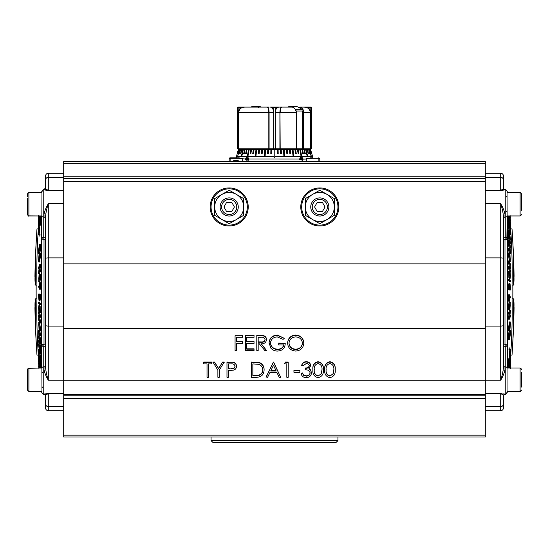 <?xml version="1.0" encoding="UTF-8"?>
<svg xmlns="http://www.w3.org/2000/svg" width="549" height="549" viewBox="0 0 549 549"><rect width="100%" height="100%" fill="white"/><g stroke="black" fill="none" stroke-linecap="round" stroke-linejoin="round"><path stroke-width="0.82" d="M236.434 219.525A14.5 14.5 0 0 0 236.434 194.415A14.5 14.5 0 0 0 214.686 206.973A14.5 14.5 0 0 0 236.434 219.525L229.187 223.711L214.686 215.338L214.686 198.601L229.187 190.228L243.687 198.601L243.687 215.338L236.434 219.525M312.896 369.511C312.436 365.27 314.158 362.656 318.043 361.661C321.975 362.635 323.745 365.25 323.361 369.511L323.361 369.848C323.745 374.095 321.975 376.71 318.043 377.685C314.165 376.689 312.45 374.082 312.896 369.848L312.896 369.511M293.935 370.458L299.857 370.458L299.857 372.325L293.935 372.325L293.935 370.458M286.818 376.964L286.818 363.912L284.451 363.912L285.356 362.045L288.204 362.045L288.204 377.3L286.818 377.3L286.818 363.912M266.08 376.964L273.587 362.045L280.697 377.3L279.194 377.3L276.916 372.517L269.93 372.517L267.589 377.3L266.08 376.964M251.463 362.045L259.464 362.58C262.587 363.946 264.138 366.313 264.103 369.69L264.103 370.033C263.815 374.83 261.194 377.259 256.239 377.3L251.463 377.3L251.463 362.045M295.609 335.034C300.626 335.418 303.357 338.033 303.81 342.871L303.81 343.207C303.371 348.004 300.68 350.619 295.733 351.058C290.792 350.653 288.081 348.059 287.614 343.283L287.614 342.94C288.026 338.15 290.696 335.514 295.609 335.034L295.609 335.37C300.626 335.755 303.357 338.369 303.81 343.207M63.698 328.487L63.698 395.781L485.302 395.781L485.302 263.856L63.698 263.856L63.698 328.487L485.302 328.487M236.454 343.406L236.454 350.674L235.068 350.674L235.068 335.755L242.576 335.755L242.576 337.285L236.454 337.285L236.454 341.54L242.576 341.54L242.576 343.406L236.454 343.406L236.454 350.337M235.068 335.755L242.576 335.755M246.727 337.285L246.727 341.54L254.029 341.54L254.029 343.406L246.727 343.406L246.727 348.807L254.029 348.807L254.029 350.674L245.341 350.674L245.341 335.418L254.029 335.418L254.029 337.285L246.727 337.285L246.727 341.876L254.029 341.876M266.677 350.674L264.961 350.674L259.306 343.791L258.181 343.791L258.181 350.674L256.795 350.674L256.795 335.418L263.369 335.617C265.352 336.16 266.389 337.422 266.478 339.406L266.478 339.742C266.018 342.638 264.193 343.983 261.015 343.791L266.677 350.674L261.29 343.784M258.181 343.791L258.181 350.337M270.424 342.809C271.014 346.851 273.45 348.979 277.725 349.191C281.006 349.137 283.051 347.606 283.86 344.6M277.725 349.528C281.006 349.48 283.051 347.949 283.86 344.937L278.72 344.937L278.72 343.07L285.24 343.406C285.027 348.176 282.481 350.729 277.609 351.058C274.925 351.099 272.702 350.159 270.932 348.238L269.044 342.871C269.525 338.006 272.29 335.391 277.327 335.034L284.252 338.301L283.071 339.385L277.286 336.901C273.21 337.189 270.925 339.275 270.424 343.146C271.014 347.188 273.45 349.315 277.725 349.528L277.725 349.191M207.021 376.964L207.021 363.912L203.665 363.912L203.665 362.045L211.763 362.045L211.763 363.912L208.407 363.912L208.407 376.964M217.884 376.964L217.884 370.211L212.95 362.045L214.529 362.045L218.577 368.454L222.626 362.045L224.205 362.045L219.271 370.211L219.271 376.964M228.357 370.417L228.357 377.3L226.97 377.3L226.97 362.045L233.503 362.265C235.411 362.841 236.399 364.104 236.454 366.046L236.454 366.382C236.393 368.379 235.37 369.642 233.38 370.17L228.357 370.417L228.357 376.964M301.044 373.286L302.424 373.286L303.631 375.344L306.205 376.154C308.456 376.134 309.76 375.077 310.13 372.997C309.561 370.733 307.982 369.683 305.388 369.841L305.388 368.31C307.454 368.434 308.771 367.617 309.341 365.867C308.998 364.31 307.968 363.527 306.239 363.527L303.021 365.826L301.634 365.483C302.211 363.109 303.741 361.832 306.218 361.661C308.84 361.791 310.336 363.081 310.72 365.538L308.922 368.942L310.59 369.882L311.509 372.867C311.132 375.9 309.355 377.506 306.184 377.685C303.295 377.534 301.586 376.065 301.044 373.286L302.424 372.949L303.631 375.008L306.205 375.818C308.456 375.791 309.76 374.741 310.13 372.661M308.922 368.605L310.59 369.882M305.388 368.31L305.388 367.974C307.454 368.091 308.771 367.281 309.341 365.531M324.747 369.511C324.287 365.27 326.01 362.656 329.894 361.661C333.826 362.635 335.597 365.25 335.213 369.511L335.213 369.848C335.597 374.095 333.826 376.71 329.894 377.685C326.017 376.689 324.301 374.082 324.747 369.848L324.747 369.511M485.302 263.856L485.302 178.693L63.698 178.693L63.698 263.856M248.217 206.973A19.03 19.03 0 0 1 229.187 226.003A19.03 19.03 0 0 1 210.157 206.973A19.03 19.03 0 0 1 229.187 187.936A19.03 19.03 0 0 1 248.217 206.973M338.843 206.973A19.03 19.03 0 0 1 319.813 226.003A19.03 19.03 0 0 1 300.783 206.973A19.03 19.03 0 0 1 319.813 187.936A19.03 19.03 0 0 1 338.843 206.973M485.302 395.781L485.302 398.416L63.698 398.416L63.698 395.781M63.698 398.416L63.698 436.983L485.302 436.983L485.302 398.416M63.698 163.286L63.698 161.475L485.302 161.475L485.302 163.286L63.698 163.286L63.698 176.215L485.302 176.215L485.302 163.286M63.698 178.693L63.698 176.215M485.302 176.215L485.302 178.693M236.454 337.285L236.454 341.876L242.576 341.876M246.727 343.406L246.727 349.143L254.029 349.143M245.341 335.755L254.029 335.755M256.795 335.755L263.369 335.617M263.369 335.954C265.352 336.496 266.389 337.759 266.478 339.742M258.181 342.26L261.001 342.281C263.252 342.549 264.618 341.704 265.092 339.742C264.611 337.82 263.273 337.004 261.07 337.285L258.181 337.285L258.181 342.26M258.181 337.285L258.181 341.917L261.001 341.938C263.252 342.212 264.618 341.361 265.092 339.406M278.72 343.406L285.24 343.406M269.044 343.207C269.525 338.342 272.29 335.727 277.327 335.37L277.327 335.034M277.327 335.37L284.252 338.301M287.614 343.283C288.026 338.493 290.696 335.851 295.609 335.37M288.994 343.276C289.419 347.14 291.643 349.226 295.678 349.528C299.775 349.239 302.025 347.133 302.424 343.207C301.998 339.316 299.754 337.216 295.678 336.901C291.622 337.251 289.392 339.378 288.994 343.276M288.994 342.94C289.419 346.803 291.643 348.889 295.678 349.191L295.678 349.528M295.678 349.191C299.775 348.903 302.025 346.796 302.424 342.864M203.665 362.381L211.763 362.381M208.407 363.912L208.407 377.3L207.021 377.3L207.021 363.912M212.95 362.381L214.529 362.045M214.529 362.381L218.577 368.454M218.577 368.791L222.626 362.045M222.626 362.381L224.205 362.381M219.271 370.211L219.271 377.3L217.884 377.3L217.884 370.211M226.97 362.381L233.503 362.265M233.503 362.601C235.411 363.177 236.399 364.44 236.454 366.382M228.357 368.887L231.054 368.914C233.277 369.182 234.615 368.338 235.068 366.389C234.636 364.481 233.339 363.651 231.17 363.912L228.357 363.912L228.357 368.887M228.357 363.912L228.357 368.544L231.054 368.914M231.054 368.578C233.277 368.846 234.615 368.002 235.068 366.053M251.463 362.381L259.464 362.58M259.464 362.916C262.587 364.282 264.138 366.65 264.103 370.033M254.612 375.77L259.018 375.392C261.496 374.432 262.731 372.647 262.724 370.026C262.71 367.206 261.358 365.305 258.668 364.33L252.849 363.912L252.849 375.77L259.018 375.392M259.018 375.056C261.496 374.095 262.731 372.304 262.724 369.69M252.849 363.912L252.849 375.434L254.612 375.434M266.08 377.3L273.388 362.045M273.587 362.381L280.697 377.3M270.684 370.987L276.188 370.987L273.471 365.291L270.684 370.987M270.849 370.65L276.03 370.65M284.451 363.912L285.356 362.045M285.356 362.381L288.204 362.381M293.935 370.795L299.857 370.795M301.634 365.826C302.211 363.445 303.741 362.168 306.218 361.997L306.218 361.661M306.218 361.997C308.84 362.127 310.336 363.417 310.72 365.874M310.59 370.218L311.509 372.867M312.896 369.848C312.436 365.613 314.158 362.992 318.043 361.997L318.043 361.661M318.043 361.997C321.975 362.971 323.745 365.593 323.361 369.848M318.091 376.154L321.398 373.594L321.982 369.841C322.332 366.547 321.035 364.447 318.091 363.527C315.119 364.426 313.85 366.533 314.275 369.841C313.85 373.148 315.119 375.248 318.091 376.154L321.398 373.594M321.398 373.251L321.982 369.504M314.275 369.504C313.85 372.812 315.119 374.912 318.091 375.818M324.747 369.848C324.287 365.613 326.01 362.992 329.894 361.997L329.894 361.661M329.894 361.997C333.826 362.971 335.597 365.593 335.213 369.848M329.942 376.154L333.25 373.594L333.833 369.841C334.183 366.547 332.886 364.447 329.942 363.527C326.971 364.426 325.701 366.533 326.127 369.841C325.701 373.148 326.971 375.248 329.942 376.154L333.25 373.594M333.25 373.251L333.833 369.504M326.127 369.504C325.701 372.812 326.971 374.912 329.942 375.818M521.55 387.079L521.55 372.469M503.426 217.514L503.426 216.711C503.179 212.868 502.273 208.551 500.709 203.768C503.193 207.81 504.703 211.866 505.238 215.922L505.238 189.906A1.812 1.812 0 0 1 507.05 191.718L507.05 215.963L520.102 215.963L520.102 192.404L521.55 193.852L521.55 210.267M27.45 372.469L27.45 373.691M27.45 385.858L27.45 369.443L28.898 367.988L28.898 391.554L27.45 390.106L27.45 385.858L27.45 390.106L28.898 391.554L41.95 391.554L41.95 346.289L41.95 367.988L27.937 368.352M510.536 368.379L510.625 367.288L510.556 367.988L520.102 367.988L507.05 367.988L507.05 346.289L507.05 391.554L520.102 391.554L520.102 367.988L521.076 368.365M45.574 190.078C45.821 189.199 46.727 189.309 48.291 190.414L43.762 189.906C43.412 189.378 42.808 189.981 41.95 191.718L41.95 192.404L28.898 192.404L28.898 215.963C28.706 216.395 28.225 215.908 27.45 214.515L27.45 198.1M39.02 236.022L39.137 234.21L40.05 234.21L39.933 236.022L39.02 236.022L39.137 234.21M45.574 394.052L45.574 407.982A2.718 2.718 0 0 0 48.291 410.7L63.698 410.7M41.676 391.554L41.676 391.965A2.718 2.718 0 0 0 44.009 394.36A1.812 1.812 0 0 1 45.574 396.158M45.574 366.444L45.574 367.247C45.821 371.09 46.727 375.406 48.291 380.189C45.807 376.14 44.297 372.092 43.762 368.036L43.762 394.052A1.812 1.812 0 0 1 41.95 392.24L41.95 391.554M46.123 189.906L46.878 189.968M63.698 177.32L48.291 177.32L48.291 173.258L63.698 173.258M41.95 388.102L41.806 345.17L44.009 344.106A1.812 0.92 180 0 1 45.574 345.019L45.574 238.932A1.812 0.92 0 0 1 44.009 239.851L41.806 238.788L41.95 192.404M41.676 192.404L41.676 191.985A2.718 2.718 0 0 1 44.009 189.597L45.574 187.799L45.574 189.906L45.574 175.975C45.739 174.321 46.644 173.415 48.291 173.258M40.509 294.696A906.269 60.129 180 0 1 39.501 293.976L38.588 293.976A907.174 60.184 0 0 0 39.597 294.696L40.509 294.696A901.911 899.914 0 0 0 40.502 297.448L39.995 300.921M39.597 340.147A907.174 464.591 180 0 1 39 336.908L38.567 331.747C38.595 329.832 38.739 329.75 39 331.493A907.174 464.591 0 0 0 39.597 334.732A902.824 775.984 180 0 0 39.597 335.645A907.174 464.543 180 0 1 39 332.413C38.814 331.122 38.711 331.102 38.684 332.351L39 335.995A907.174 464.543 0 0 0 39.597 339.234A902.824 775.812 180 0 0 39.597 340.147L40.509 340.147A901.911 775.03 0 0 1 40.509 339.234A906.269 464.083 180 0 1 39.905 335.995L39.851 335.645M39.597 335.645L40.509 335.645A901.911 775.202 0 0 1 40.509 334.732A906.269 464.131 180 0 1 39.912 331.493L39.816 330.999M39.597 343.406A906.406 164.762 180 0 1 38.794 341.656A907.174 542 0 0 0 39.597 346.803A902.824 723.664 180 0 0 39.603 347.62A907.174 542.021 180 0 1 38.588 341.066A903.832 724.598 0 0 1 38.588 340.188A906.454 165.777 0 0 0 39.37 341.945A907.174 542.076 180 0 1 38.588 336.798A903.832 724.694 0 0 1 38.588 335.974A907.174 542.021 0 0 0 39.603 342.528A902.824 723.788 180 0 0 39.597 343.406L40.509 343.406A901.911 723.054 0 0 1 40.516 342.528A906.269 541.486 180 0 1 40.132 340.147M39.603 347.62L40.516 347.62A901.911 722.93 0 0 1 40.509 346.803A906.269 541.458 180 0 1 39.967 343.406M40.098 348.43A906.275 608.704 180 0 1 39.988 347.62M39.603 354.023L40.509 354.023A901.911 668.154 0 0 1 40.509 349.294A906.269 609.006 180 0 1 40.386 348.43L39.473 348.43A907.174 609.61 0 0 0 39.597 349.294A902.824 668.826 180 0 0 39.603 354.023A907.174 609.61 180 0 1 39.473 353.158A902.947 669.073 0 0 1 39.466 351.182A907.181 609.315 180 0 1 38.588 344.71A903.832 669.293 0 0 1 38.588 343.928A907.181 609.315 0 0 0 39.466 350.392A902.947 668.874 0 0 1 39.473 348.43M40.482 360.618L39.569 360.618L38.979 354.894A903.441 584.52 0 0 1 38.979 353.563A907.174 691.87 180 0 1 38.588 350.187A903.832 585.419 0 0 1 38.588 349.5A907.174 691.795 0 0 0 39.59 357.79A902.831 584.356 180 0 0 39.59 359.753L39.542 360.714L40.448 360.72L40.502 359.753A901.918 583.765 0 0 1 40.502 357.79A906.269 691.109 180 0 1 40.029 354.023M40.468 367.988A906.269 793.36 180 0 1 40.249 365.984M35.081 315.174L35.081 315.174A907.332 22.475 180 0 0 35.081 315.174A907.332 27.326 180 0 0 35.081 315.167A907.332 32.185 180 0 0 35.081 315.16A907.332 37.037 180 0 0 35.081 315.153A907.332 41.36 180 0 1 35.081 315.14A907.332 41.882 180 0 0 35.081 315.147L35.081 315.174A907.332 12.737 180 0 0 35.081 315.181A907.634 907.634 0 0 0 35.342 323.732L35.342 323.732A907.435 785.859 0 0 0 35.589 330.1A907.634 907.634 0 0 0 36.982 355.059L38.341 355.059A905.61 755.788 0 0 1 36.934 298.869L35.074 298.869A907.531 729.587 0 0 0 35.253 304.722A907.223 625.229 180 0 0 35.246 304.86A907.229 621.708 180 0 0 35.246 304.997A907.229 618.174 180 0 0 35.246 305.134A907.229 614.619 180 0 0 35.239 305.271A907.229 611.037 180 0 0 35.239 305.409A907.229 607.448 180 0 0 35.239 305.539A907.236 603.831 180 0 0 35.232 305.676A907.236 600.194 180 0 0 35.232 305.814A907.236 596.537 180 0 0 35.232 305.944A907.236 592.858 180 0 0 35.232 306.074A907.243 589.159 180 0 0 35.225 306.212A907.243 585.44 180 0 0 35.225 306.342A907.243 581.693 180 0 0 35.225 306.472A907.243 577.925 180 0 0 35.218 306.603A907.243 574.137 180 0 0 35.218 306.733A907.25 570.322 180 0 0 35.218 306.864A907.25 566.486 180 0 0 35.211 306.987A907.25 562.622 180 0 0 35.211 307.117A907.25 558.731 180 0 0 35.211 307.241A907.25 554.819 180 0 0 35.205 307.371A907.257 550.88 180 0 0 35.205 307.495A907.257 546.921 180 0 0 35.205 307.618A907.257 542.927 180 0 0 35.205 307.742A907.257 538.912 180 0 0 35.198 307.865A907.621 658.292 180 0 1 35.012 302.636L35.177 302.636M40.502 365.298L39.59 365.298C39.603 366.43 39.507 366.162 39.308 364.474L38.849 359.952A906.426 454.414 180 0 1 38.595 358.305A903.832 513.308 0 0 1 38.588 357.543A906.481 455.217 0 0 0 38.787 358.806L39.013 359.568A903.4 512.629 0 0 1 39.02 358.868A907.174 746.791 180 0 1 38.588 354.874A903.832 513.397 0 0 1 38.588 354.27A907.174 746.688 0 0 0 39.597 363.266A902.824 512.704 180 0 0 39.59 365.298L39.555 365.984L40.468 365.984L40.502 365.298A901.918 512.19 0 0 1 40.509 363.266A906.269 745.94 180 0 1 40.207 360.72M39.988 330.189C40.297 331.658 40.475 331.28 40.516 329.057L39.631 322.483M39.597 317.267A906.982 66.957 180 0 1 38.862 316.677A906.996 75.721 180 0 1 38.718 316.54L38.876 317.487A906.969 482.756 0 0 0 39.597 321.666A902.831 858.567 180 0 0 39.597 323.025A907.174 280.45 180 0 1 38.588 319.642A903.839 859.583 0 0 1 38.588 318.667A907.174 280.313 0 0 0 39.418 321.501A906.982 484.541 180 0 1 38.581 316.45A903.839 859.933 0 0 1 38.581 315.545A906.996 63.554 0 0 0 39.439 316.217A907.174 280.484 180 0 1 38.588 313.335A903.839 859.583 0 0 1 38.588 312.36A907.168 280.45 0 0 0 39.597 315.75A902.831 858.842 180 0 0 39.597 317.267L40.502 317.267A901.918 857.97 0 0 1 40.509 315.75A906.262 280.168 180 0 1 39.528 312.47M39.597 323.025L40.509 323.025A901.918 857.703 0 0 1 40.502 321.666A906.063 482.269 180 0 1 39.782 317.487L39.748 317.267M38.89 310.659L38.91 306.472L39.816 306.472A902.631 899.18 0 0 1 39.809 305.464L38.904 305.464A903.537 900.086 180 0 0 38.91 306.472L38.855 306.431M40.214 312.388L40.173 306.623L39.26 306.623L39.302 312.388A903.194 898.377 0 0 1 39.288 311.365L39.343 311.4M39.603 304.777L40.509 304.777A901.911 893.395 0 0 1 40.509 303.727A906.275 124.527 180 0 1 39.501 302.224L38.595 302.224A907.181 124.65 0 0 0 39.603 303.727A902.817 894.3 180 0 0 39.603 304.777A907.181 124.65 180 0 1 38.595 303.281A903.826 895.295 0 0 1 38.595 302.224M40.502 246.618A901.918 777.377 180 0 1 40.509 244.243L39.597 244.243A902.831 778.159 0 0 0 39.59 246.618L39.569 248.059L40.482 248.059L40.502 246.618L39.59 246.618M39.494 252.272C39.528 254.393 39.693 254.53 39.995 252.67L40.482 248.059M39.981 269.82A905.507 605.417 0 0 1 40.502 265.764A901.918 867.9 180 0 1 40.509 264.721L39.597 264.721A902.824 868.779 0 0 0 39.597 265.764A906.413 606.027 180 0 0 38.794 272.16A907.174 247.091 0 0 1 39.597 269.82A902.824 868.751 0 0 0 39.597 270.794A907.174 247.112 180 0 0 38.588 273.773A903.832 869.746 180 0 1 38.588 272.729A906.461 605.41 0 0 1 39.37 266.34A907.174 247.125 180 0 0 38.588 268.681A903.832 869.643 180 0 1 38.588 267.699A907.174 247.112 0 0 1 39.597 264.721M38.588 273.773L39.501 273.773A906.269 246.865 0 0 1 40.509 270.794A901.918 867.88 180 0 1 40.502 269.82L39.597 269.82M39.624 281.513L39.988 281.822L40.516 277.121C40.448 274.534 40.269 273.594 39.974 274.315M39.899 224.685C39.885 226.819 40.043 226.552 40.372 223.882L40.832 216.086A901.588 521.893 180 0 1 40.832 215.963M39.226 234.21A905.102 904.882 0 0 1 39.796 226.058M38.279 229.873A905.61 755.788 0 0 0 36.934 285.089L35.074 285.089A907.531 729.587 0 0 1 35.253 279.235A907.223 625.229 180 0 1 35.246 279.098A907.229 621.708 180 0 1 35.246 278.961A907.229 618.174 180 0 1 35.246 278.823A907.229 614.619 180 0 1 35.239 278.686A907.229 611.037 180 0 1 35.239 278.549A907.229 607.448 180 0 1 35.239 278.418A907.236 603.831 180 0 1 35.232 278.281A907.236 600.194 180 0 1 35.232 278.144A907.236 596.537 180 0 1 35.232 278.014A907.236 592.858 180 0 1 35.232 277.883A907.243 589.159 180 0 1 35.225 277.746A907.243 585.44 180 0 1 35.225 277.616A907.243 581.693 180 0 1 35.225 277.485A907.243 577.925 180 0 1 35.218 277.355A907.243 574.137 180 0 1 35.218 277.224A907.25 570.322 180 0 1 35.218 277.094A907.25 566.486 180 0 1 35.211 276.971A907.25 562.622 180 0 1 35.211 276.84A907.25 558.731 180 0 1 35.211 276.717A907.25 554.819 180 0 1 35.205 276.586A907.257 550.88 180 0 1 35.205 276.463A907.257 546.921 180 0 1 35.205 276.339A907.257 542.927 180 0 1 35.205 276.216A907.257 538.912 180 0 1 35.198 276.092A907.621 658.292 180 0 0 35.012 281.321L35.177 281.321M39.473 289.199L40.386 289.199A906.269 60.39 0 0 1 40.516 289.11A901.911 899.838 180 0 1 40.516 282.804L39.603 282.804A902.824 900.751 -0 0 0 39.603 289.11A907.174 60.445 180 0 0 39.473 289.199A902.947 900.875 180 0 1 39.473 286.564A907.181 61.804 180 0 0 38.588 287.223A903.832 901.678 180 0 1 38.588 286.166A907.181 61.804 0 0 1 39.473 285.507A902.947 900.909 180 0 1 39.473 282.886A907.174 60.445 0 0 1 39.603 282.804M39.624 261.983L40.516 255.457C40.475 253.171 40.297 252.801 39.974 254.331M40.29 253.48L39.384 253.48L39.061 254.331C39.384 252.794 39.562 253.171 39.603 255.457L40.516 255.457M45.574 345.945A1.812 0.906 0 0 1 43.762 346.851L43.762 368.036A1.812 0.789 180 0 0 45.574 367.247L45.574 217.514M45.574 189.906L45.574 187.799M41.992 239.24L41.992 239.24A2.718 2.477 -66.2 0 0 42.095 238.026A1.812 0.906 180 0 1 41.95 237.669L41.95 216.182A1.812 0.906 180 0 0 43.762 217.095L43.762 237.106A1.812 0.906 180 0 1 45.574 238.012M43.975 344.106L43.199 344.086M42.939 344.127L42.259 344.408M42.211 344.449L41.992 344.717A2.718 2.477 -113.8 0 1 42.095 345.932A1.812 0.906 180 0 0 41.95 346.289L41.806 367.988L41.806 345.17L42.095 345.932L43.762 346.851L44.009 344.106L44.009 239.851L43.762 237.106L42.095 238.026L41.806 238.788L41.806 215.963M43.762 394.052L48.291 393.544L46.761 394.004M43.762 189.906L43.762 215.922C44.297 211.866 45.807 207.81 48.291 203.768C46.727 208.551 45.821 212.868 45.574 216.711A1.812 0.789 180 0 0 43.762 215.922L43.762 217.095A1.812 0.906 180 0 1 45.574 218.001M63.698 393.544L48.291 393.544C46.727 394.649 45.821 394.758 45.574 393.88M45.848 213.602L45.972 212.854M38.279 228.899L36.982 228.899A907.634 907.634 0 0 0 35.589 253.851A907.435 785.859 0 0 0 35.349 260.226A907.634 907.634 0 0 0 35.081 268.777L35.081 268.777A907.332 17.609 180 0 1 35.081 268.777L35.081 268.784A907.332 16.642 180 0 0 35.081 268.784L35.081 268.777A907.332 22.475 180 0 0 35.081 268.79A907.332 27.326 180 0 1 35.081 268.79A907.332 32.185 180 0 1 35.081 268.797A907.332 37.037 180 0 1 35.081 268.804A907.332 41.882 180 0 1 35.081 268.811A907.332 46.342 180 0 0 35.081 268.825A907.332 46.727 180 0 1 35.081 268.818A907.332 41.36 180 0 0 35.081 268.818L35.081 268.79M35.081 268.838A907.332 51.565 180 0 1 35.081 268.832A907.332 56.41 180 0 1 35.081 268.838A907.332 56.321 180 0 0 35.081 268.852A907.332 51.325 180 0 0 35.081 268.838A907.627 905.925 180 0 0 34.93 276.051L34.93 276.051A907.49 88.732 180 0 0 34.93 276.072A907.49 94.908 180 0 1 34.93 276.072A907.49 100.501 180 0 0 34.93 276.099A907.49 101.05 180 0 1 34.93 276.092A907.49 94.565 180 0 0 34.93 276.078M35.012 281.205A907.442 512.526 180 0 0 35.012 281.321A907.442 512.622 180 0 1 35.012 281.205A907.442 507.688 180 0 1 35.012 281.095A907.442 502.719 180 0 1 35.012 280.985A907.442 497.73 180 0 1 35.006 280.875A907.449 492.734 180 0 1 35.006 280.765A907.449 487.697 180 0 1 35.006 280.656A907.449 482.64 180 0 1 35.006 280.546A907.449 477.568 180 0 1 34.999 280.443A907.449 472.456 180 0 1 34.999 280.333A907.449 467.329 180 0 1 34.999 280.23A907.449 462.169 180 0 1 34.999 280.127A907.456 456.981 180 0 1 34.992 280.024A907.456 451.772 180 0 1 34.992 279.921A907.456 446.522 180 0 1 34.992 279.818A907.456 441.245 180 0 1 34.992 279.722A907.456 435.94 180 0 1 34.985 279.626A907.456 430.601 180 0 1 34.985 279.523A907.456 425.228 180 0 1 34.985 279.427A907.463 419.82 180 0 1 34.985 279.331A907.463 414.385 180 0 1 34.985 279.242A907.463 408.909 180 0 1 34.978 279.146A907.463 403.398 180 0 1 34.978 279.057A907.463 397.847 180 0 1 34.978 278.961A907.463 392.267 180 0 1 34.978 278.871A907.586 870.247 0 0 1 35.136 271.961A907.305 362.717 180 0 1 35.136 271.879A907.305 358.264 180 0 1 35.129 271.803A907.305 353.817 180 0 1 35.129 271.721A907.305 349.342 180 0 1 35.129 271.645A907.305 344.861 180 0 1 35.129 271.57A907.305 340.366 180 0 1 35.129 271.494A907.312 335.858 180 0 1 35.122 271.419A907.312 331.335 180 0 1 35.122 271.343A907.312 326.799 180 0 1 35.122 271.275A907.312 322.256 180 0 1 35.122 271.199A907.312 317.693 180 0 1 35.122 271.131A907.312 313.108 180 0 1 35.122 271.055A907.312 308.511 180 0 1 35.115 270.986A907.312 303.913 180 0 1 35.115 270.918A907.312 299.274 180 0 1 35.115 270.849A907.319 294.635 180 0 1 35.115 270.787A907.319 289.968 180 0 1 35.115 270.719A907.319 285.281 180 0 1 35.115 270.657A907.319 280.594 180 0 1 35.115 270.588A907.319 275.873 180 0 1 35.109 270.527A907.319 271.131 180 0 1 35.109 270.465A907.319 266.375 180 0 1 35.109 270.403A907.319 261.599 180 0 1 35.109 270.348A907.319 256.802 180 0 1 35.109 270.286A907.634 832.311 180 0 0 34.944 276.902A907.483 225.618 180 0 1 34.944 276.847A907.483 219.833 180 0 1 34.944 276.799A907.483 214.028 180 0 1 34.944 276.751A907.483 208.215 180 0 1 34.944 276.71A907.483 202.396 180 0 1 34.944 276.662A907.483 196.569 180 0 1 34.937 276.621A907.483 190.716 180 0 1 34.937 276.579A907.483 184.862 180 0 1 34.937 276.531A907.483 178.995 180 0 1 34.937 276.497A907.483 173.107 180 0 1 34.937 276.456A907.483 167.205 180 0 1 34.937 276.422A907.483 161.282 180 0 1 34.937 276.38A907.483 155.36 180 0 1 34.937 276.346A907.483 149.403 180 0 1 34.937 276.312A907.49 143.433 180 0 1 34.937 276.284A907.49 137.449 180 0 1 34.937 276.25A907.49 131.431 180 0 1 34.93 276.222A907.49 125.405 180 0 1 34.93 276.188A907.49 119.346 180 0 1 34.93 276.168A907.49 113.279 180 0 1 34.93 276.14A907.49 107.185 180 0 1 34.93 276.113A907.49 106.437 180 0 0 34.93 276.126M36.982 228.899A906.969 756.92 0 0 0 35.568 285.089M34.93 307.907A907.49 88.622 180 0 1 34.93 307.9A907.49 94.565 180 0 1 34.93 307.879A907.49 88.732 180 0 0 34.93 307.907A907.627 905.925 180 0 0 35.081 315.105M34.944 307.056L34.944 307.056A907.634 832.311 180 0 0 35.109 313.671A907.319 256.802 180 0 1 35.109 313.609A907.319 261.599 180 0 1 35.109 313.548A907.319 266.375 180 0 1 35.109 313.493A907.319 271.131 180 0 1 35.109 313.431A907.319 275.873 180 0 1 35.115 313.362A907.319 280.594 180 0 1 35.115 313.301A907.319 285.281 180 0 1 35.115 313.239A907.319 289.968 180 0 1 35.115 313.17A907.319 294.635 180 0 1 35.115 313.102A907.312 299.274 180 0 1 35.115 313.04A907.312 303.913 180 0 1 35.115 312.971A907.312 308.511 180 0 1 35.122 312.903A907.312 313.108 180 0 1 35.122 312.827A907.312 317.693 180 0 1 35.122 312.758A907.312 322.256 180 0 1 35.122 312.683A907.312 326.799 180 0 1 35.122 312.614A907.312 331.335 180 0 1 35.122 312.539A907.312 335.858 180 0 1 35.129 312.463A907.305 340.366 180 0 1 35.129 312.388A907.305 344.861 180 0 1 35.129 312.312A907.305 349.342 180 0 1 35.129 312.23A907.305 353.817 180 0 1 35.129 312.155A907.305 358.264 180 0 1 35.136 312.079A907.305 362.717 180 0 1 35.136 311.997A907.586 870.247 0 0 1 34.978 305.086A907.463 392.158 180 0 1 34.978 305.072A907.463 392.267 180 0 1 34.978 304.99A907.463 397.538 180 0 1 34.978 304.963M35.012 302.753A907.442 512.526 180 0 1 35.012 302.636A907.442 512.622 180 0 0 35.012 302.753A907.442 507.688 180 0 0 35.012 302.863A907.442 502.719 180 0 0 35.012 302.973A907.442 497.73 180 0 0 35.006 303.082A907.449 492.734 180 0 0 35.006 303.192A907.449 487.697 180 0 0 35.006 303.302A907.449 482.64 180 0 0 35.006 303.412A907.449 477.568 180 0 0 34.999 303.515A907.449 472.456 180 0 0 34.999 303.624A907.449 467.329 180 0 0 34.999 303.727A907.449 462.169 180 0 0 34.999 303.83A907.456 456.981 180 0 0 34.992 303.933A907.456 451.772 180 0 0 34.992 304.036A907.456 446.522 180 0 0 34.992 304.132A907.456 441.245 180 0 0 34.992 304.235A907.456 435.94 180 0 0 34.985 304.331A907.456 430.601 180 0 0 34.985 304.434A907.456 425.228 180 0 0 34.985 304.53A907.463 419.82 180 0 0 34.985 304.62A907.463 414.385 180 0 0 34.985 304.716A907.463 408.909 180 0 0 34.978 304.812A907.463 403.398 180 0 0 34.978 304.901A907.463 402.904 180 0 1 34.978 304.867M36.982 355.059A906.969 756.92 0 0 1 35.568 298.869M39.919 215.963A902.501 522.422 0 0 0 39.919 216.086L39.899 218.351L40.811 218.351M39.899 218.351L39.459 223.882L40.372 223.882M39.459 223.882C39.13 226.552 38.972 226.819 38.993 224.685A906.008 905.788 180 0 0 38.279 234.8L39.041 234.8M39.988 226.058L39.075 226.058L38.993 224.685M38.279 234.8A904.155 523.671 180 0 1 38.272 233.668A906.09 905.85 0 0 1 38.993 223.56A903.428 521.866 180 0 1 38.993 223.045A907.174 739.791 180 0 0 38.272 229.873L38.526 229.873M38.272 229.873A904.155 524.158 180 0 1 38.279 228.96A907.168 739.681 0 0 1 39.72 215.963M39.157 221.618A903.27 528.406 0 0 0 39.151 223.203C39.123 224.816 39.226 224.726 39.453 222.935L39.741 218.228A902.68 522.305 180 0 1 39.748 216.622A907.174 739.702 180 0 0 39.157 221.618L39.583 221.618M39.453 222.935C39.226 224.726 39.123 224.816 39.151 223.203L39.418 223.203M39.096 215.963L39.693 216.224M39.068 216.224L38.231 223.141L38.732 215.963M39.164 223.422L38.231 223.141M38.773 215.963L38.368 221.631L39.054 215.736M38.663 215.963L38.238 219.916L38.499 215.963M38.519 215.963L38.382 218.241M38.643 215.798L38.375 218.296M38.464 215.579L38.375 216.67L38.444 215.963L28.431 215.887M38.457 215.963L38.3 217.521A907.181 907.181 0 0 1 38.43 215.963M38.368 219.916L38.21 223.34C38.204 224.356 38.293 224.164 38.485 222.764M38.663 223.971A906.502 498.643 0 0 0 38.286 226.73L38.499 226.73M38.286 226.73A904.169 511.613 180 0 0 38.272 227.691L38.403 227.691M38.821 367.988L38.705 365.723M38.567 365.909L38.904 368.427M38.91 367.988L38.595 362.985L39.507 362.985M38.567 363.294L38.904 365.373A903.544 455.272 180 0 0 38.91 365.881L39.103 367.988M38.849 367.013L39.391 367.013M39.473 367.988A902.947 436.338 0 0 1 39.473 367.761A907.174 794.417 180 0 1 39.157 364.824A903.263 436.572 180 0 0 39.157 366.972A907.174 793.6 180 0 1 39.041 365.847A903.386 436.627 0 0 1 39.034 363.692A907.174 794.328 180 0 1 38.698 360.425A903.723 436.757 180 0 0 38.705 362.814A907.174 794.032 180 0 1 38.595 361.681A903.832 436.935 0 0 1 38.588 358.772A907.174 794.156 0 0 0 39.562 367.988M38.341 355.059A906.275 906.275 0 0 0 38.608 358.772L38.663 358.772M39.597 363.266L40.509 363.266M38.588 354.27L38.979 354.27M38.993 359.918L39.013 359.568M39.13 361.201L39.473 364.323A902.94 512.54 0 0 1 39.48 362.875A907.174 746.887 180 0 1 39.137 359.904A903.29 512.437 180 0 0 39.13 361.201L39.281 361.201M39.473 364.323L39.473 363.843M39.59 357.79L40.502 357.79M38.588 349.5L39.233 349.5M39.096 355.882L39.466 358.833A902.954 584.211 0 0 1 39.466 357.502A907.174 691.898 180 0 1 39.096 354.537A903.325 583.923 180 0 0 39.096 355.882L39.26 355.882M38.588 343.928L39.013 343.928M39.597 349.294L40.509 349.294M39.603 342.528L40.516 342.528M39.597 346.803L40.509 346.803M38.588 340.188L39.096 340.188M39 332.413C38.814 331.122 38.711 331.102 38.684 332.351L38.986 332.351M38.567 331.747C38.595 329.832 38.739 329.75 39 331.493L39.912 331.493M39.597 339.234L40.509 339.234M39.597 334.732L40.509 334.732M39 335.995L39.905 335.995M39.603 329.057C39.569 331.28 39.391 331.658 39.075 330.189L38.718 322.483L39.603 329.057L40.516 329.057M39.061 323.155L39.974 323.155M40.297 330.999L39.384 330.999L39.075 330.189M38.718 322.483L39.693 322.428M39.308 329.887L39.054 324.143C38.842 323.038 38.711 323.286 38.677 324.871L39.356 329.887M39.075 329.208L39.466 329.208M38.677 324.871L39.199 324.871M39.054 324.143L38.828 323.505M39.597 315.75L40.509 315.75M38.588 312.36L39.302 312.36M39.597 321.666L40.502 321.666M38.588 318.667L38.938 318.667M38.581 315.545L39.226 315.545M39.384 311.365L39.336 307.735L38.862 311.647L38.567 307.934L38.904 305.464L39.809 305.464M39.844 311.736L38.862 311.647M40.297 312.47L39.302 312.388M38.917 310.617L39.329 306.706L40.235 306.706M38.684 308.27L39.054 308.27M39.617 310.11L40.523 310.11M39.109 310.755L39.473 310.755M39.603 303.727L40.509 303.727M39.597 294.696A902.824 900.827 180 0 0 39.597 297.448L39.576 298.979L40.489 298.979M39.576 298.979L39.082 300.921L38.588 296.844A903.832 901.822 0 0 1 38.588 293.976M40.077 300.948L39.082 300.921M38.698 296.803L39.082 299.836L39.466 297.332A902.954 900.984 0 0 1 39.473 295.664A907.174 60.109 180 0 1 38.698 295.108A903.723 901.733 180 0 0 38.698 296.803L39.466 296.803M38.842 299.28L39.391 299.28M39.603 289.11L40.516 289.11M38.588 287.223L39.473 287.223M39.603 277.121L39.075 281.822L38.718 281.513L39.061 274.315C39.356 273.587 39.535 274.521 39.603 277.121L40.516 277.121M39.061 274.315L40.146 274.15M38.718 281.513L39.988 281.822M39.219 275.234L38.67 278.782L39.075 280.745L39.48 277.341C39.453 275.42 39.308 274.768 39.054 275.392L39.329 275.392M38.67 278.782L39.432 278.782M39.597 265.764L40.502 265.764M39.597 270.794L40.509 270.794M38.588 268.681L39.068 268.681M39.603 255.457L39.075 261.262L39.988 261.262M39.075 261.262L38.718 261.983L38.567 260.082L39.061 254.331M39.693 262.038L38.718 261.983M39.329 254.578L38.677 259.567C38.711 261.194 38.849 261.42 39.075 260.253L39.48 255.971C39.453 254.276 39.308 254.063 39.054 255.34L39.473 255.34M38.677 259.567L39.205 259.567M38.821 260.947L39.075 260.253M39.569 248.059L39.082 252.67C38.787 254.53 38.622 254.393 38.588 252.272A903.832 778.853 180 0 1 38.588 249.781A907.174 460.439 0 0 1 39.597 244.243M38.588 252.272C38.622 254.393 38.787 254.53 39.082 252.67L39.995 252.67M38.698 250.042A903.723 778.736 0 0 0 38.698 251.504L38.842 252.753L39.082 251.73L39.466 247.249A902.954 777.61 180 0 1 39.466 245.808A907.174 460.542 180 0 0 38.698 250.042L39.329 250.042M38.698 251.504L39.123 251.504M509.98 347.936L509.863 349.747L508.95 349.747L509.067 347.936L509.98 347.936L509.863 349.747M503.426 189.906L503.426 179.962L503.426 189.906M507.324 192.404L507.324 191.985A2.718 2.718 0 0 0 504.991 189.597A1.812 1.812 0 0 1 503.426 187.799M505.238 189.906L500.709 190.414L500.709 173.258A2.718 2.718 0 0 1 503.426 175.975L503.426 179.962A2.718 2.642 -0 0 0 500.709 177.32L485.302 177.32M507.05 195.856L507.194 238.788L504.991 239.851A1.812 0.92 -0 0 1 503.426 238.932L503.426 345.019A1.812 0.92 180 0 1 504.991 344.106L507.194 345.17L507.05 367.768A1.812 0.906 -0 0 0 505.238 366.862L505.238 346.851A1.812 0.906 0 0 1 503.426 345.945M503.426 238.012A1.812 0.906 180 0 1 505.238 237.106L505.238 215.922A1.812 0.789 -0 0 0 503.426 216.711L503.426 367.247C503.179 371.09 502.273 375.406 500.709 380.189C503.193 376.14 504.703 372.092 505.238 368.036L505.238 394.052L502.122 393.983M485.302 406.637L500.709 406.637L500.709 410.7L485.302 410.7M502.884 394.052L500.709 393.544L485.302 393.544M507.324 391.554L507.324 391.965A2.718 2.718 0 0 1 504.991 394.36C504.661 393.942 504.14 394.539 503.426 396.158L503.426 407.982C503.261 409.629 502.356 410.542 500.709 410.7M508.491 289.261A906.269 60.129 0 0 1 509.499 289.982L510.412 289.982A907.174 60.184 180 0 0 509.403 289.261L508.491 289.261A901.911 899.914 180 0 0 508.498 286.509L509.005 283.037M509.403 243.811A907.174 464.591 0 0 1 510 247.05L510.433 252.204C510.405 254.125 510.261 254.208 510 252.458A907.174 464.591 180 0 0 509.403 249.219A902.824 775.984 0 0 0 509.403 248.313A907.174 464.543 0 0 1 510 251.545C510.186 252.835 510.289 252.856 510.316 251.607L510 247.956A907.174 464.543 180 0 0 509.403 244.724A902.824 775.812 0 0 0 509.403 243.811L508.491 243.811A901.911 775.03 180 0 1 508.491 244.724A906.269 464.083 0 0 1 509.095 247.956L509.149 248.313M509.403 248.313L508.491 248.313A901.911 775.202 180 0 1 508.491 249.219A906.269 464.131 0 0 1 509.088 252.458L509.184 252.959M509.403 240.551A906.406 164.762 0 0 1 510.206 242.301A907.174 542 180 0 0 509.403 237.154A902.824 723.664 0 0 0 509.397 236.338A907.174 542.021 0 0 1 510.412 242.891A903.832 724.598 180 0 1 510.412 243.763A906.454 165.777 180 0 0 509.63 242.006A907.174 542.076 0 0 1 510.412 247.16A903.832 724.694 180 0 1 510.412 247.983A907.174 542.021 180 0 0 509.397 241.43A902.824 723.788 0 0 0 509.403 240.551L508.491 240.551A901.911 723.054 180 0 1 508.484 241.43A906.269 541.486 0 0 1 508.868 243.811M509.397 236.338L508.484 236.338A901.911 722.93 180 0 1 508.491 237.154A906.269 541.458 0 0 1 509.033 240.551M508.902 235.528A906.275 608.704 0 0 1 509.012 236.338M509.397 229.935L508.491 229.935A901.911 668.154 180 0 1 508.491 234.663A906.269 609.006 0 0 1 508.614 235.528L509.527 235.528A907.174 609.61 180 0 0 509.403 234.663A902.824 668.826 0 0 0 509.397 229.935A907.174 609.61 0 0 1 509.527 230.8A902.947 669.073 180 0 1 509.534 232.776A907.181 609.315 0 0 1 510.412 239.24A903.832 669.293 180 0 1 510.412 240.03A907.181 609.315 180 0 0 509.534 233.565A902.947 668.874 180 0 1 509.527 235.528M508.518 223.34L509.431 223.34L510.021 229.063A903.441 584.52 180 0 1 510.021 230.395A907.174 691.87 0 0 1 510.412 233.764A903.832 585.419 180 0 1 510.412 234.457A907.174 691.795 180 0 0 509.41 226.167A902.831 584.356 0 0 0 509.41 224.205L509.458 223.237L508.552 223.237L508.498 224.205A901.918 583.765 180 0 1 508.498 226.167A906.269 691.109 0 0 1 508.971 229.935M508.532 215.963A906.269 793.36 0 0 1 508.751 217.967M513.919 268.797A907.332 27.326 0 0 0 513.919 268.79A907.332 32.185 0 0 0 513.919 268.797A907.332 37.037 0 0 0 513.919 268.804A907.332 41.882 0 0 0 513.919 268.811A907.332 46.342 0 0 1 513.919 268.825A907.332 46.727 0 0 0 513.919 268.818A907.332 41.36 0 0 1 513.919 268.818L513.919 268.79A907.332 22.475 0 0 0 513.919 268.784L513.919 268.784A907.332 16.642 0 0 1 513.919 268.784L513.919 268.777A907.634 907.634 0 0 0 513.658 260.226L513.658 260.226A907.435 785.859 180 0 0 513.411 253.851A907.634 907.634 0 0 0 512.018 228.899L510.659 228.899A905.61 755.788 180 0 1 512.066 285.089L513.926 285.089A907.531 729.587 180 0 0 513.747 279.235A907.223 625.229 0 0 0 513.754 279.098A907.229 621.708 0 0 0 513.754 278.961A907.229 618.174 0 0 0 513.754 278.823A907.229 614.619 0 0 0 513.761 278.686A907.229 611.037 0 0 0 513.761 278.549A907.229 607.448 0 0 0 513.761 278.418A907.236 603.831 0 0 0 513.768 278.281A907.236 600.194 0 0 0 513.768 278.144A907.236 596.537 0 0 0 513.768 278.014A907.236 592.858 0 0 0 513.768 277.883A907.243 589.159 0 0 0 513.775 277.746A907.243 585.44 0 0 0 513.775 277.616A907.243 581.693 0 0 0 513.775 277.485A907.243 577.925 0 0 0 513.782 277.355A907.243 574.137 0 0 0 513.782 277.224A907.25 570.322 0 0 0 513.782 277.094A907.25 566.486 0 0 0 513.789 276.971A907.25 562.622 0 0 0 513.789 276.84A907.25 558.731 0 0 0 513.789 276.717A907.25 554.819 0 0 0 513.795 276.586A907.257 550.88 0 0 0 513.795 276.463A907.257 546.921 0 0 0 513.795 276.339A907.257 542.927 0 0 0 513.795 276.216A907.257 538.912 0 0 0 513.802 276.092A907.621 658.292 0 0 1 513.988 281.321L513.823 281.321M508.498 218.66L509.41 218.66C509.397 217.521 509.493 217.795 509.692 219.483L510.151 224.006A906.426 454.414 0 0 1 510.405 225.653A903.832 513.308 180 0 1 510.412 226.414A906.481 455.217 180 0 0 510.213 225.152L509.987 224.39A903.4 512.629 180 0 1 509.98 225.083A907.174 746.791 0 0 1 510.412 229.084A903.832 513.397 180 0 1 510.412 229.688A907.174 746.688 180 0 0 509.403 220.691A902.824 512.704 0 0 0 509.41 218.66L509.445 217.967L508.532 217.967L508.498 218.66A901.918 512.19 180 0 1 508.491 220.691A906.269 745.94 0 0 1 508.793 223.237M509.012 253.768C508.703 252.293 508.525 252.67 508.484 254.901L509.369 261.475M509.403 266.69A906.982 66.957 0 0 1 510.138 267.281A906.996 75.721 0 0 1 510.282 267.418L510.124 266.471A906.969 482.756 180 0 0 509.403 262.285A902.831 858.567 0 0 0 509.403 260.933A907.174 280.45 0 0 1 510.412 264.316A903.839 859.583 180 0 1 510.412 265.284A907.174 280.313 180 0 0 509.582 262.456A906.982 484.541 0 0 1 510.419 267.507A903.839 859.933 180 0 1 510.419 268.413A906.996 63.554 180 0 0 509.561 267.74A907.174 280.484 0 0 1 510.412 270.623A903.839 859.583 180 0 1 510.412 271.597A907.168 280.45 180 0 0 509.403 268.207A902.831 858.842 0 0 0 509.403 266.69L508.498 266.69A901.918 857.97 180 0 1 508.491 268.207A906.262 280.168 0 0 1 509.472 271.487M509.403 260.933L508.491 260.933A901.918 857.703 180 0 1 508.498 262.285A906.063 482.269 0 0 1 509.218 266.471L509.252 266.69M510.11 273.299L510.09 277.485L509.184 277.485A902.631 899.18 180 0 1 509.191 278.494L510.096 278.494A903.537 900.086 -0 0 0 510.09 277.485L510.145 277.526M508.786 271.57L508.827 277.327L509.74 277.327L509.698 271.57A903.194 898.377 180 0 1 509.712 272.592L509.657 272.558M509.397 279.18L508.491 279.18A901.911 893.395 180 0 1 508.491 280.23A906.275 124.527 0 0 1 509.499 281.733L510.405 281.733A907.181 124.65 180 0 0 509.397 280.23A902.817 894.3 -0 0 0 509.397 279.18A907.181 124.65 0 0 1 510.405 280.676A903.826 895.295 180 0 1 510.405 281.733M508.498 337.34A901.918 777.377 0 0 1 508.491 339.714L509.403 339.714A902.831 778.159 180 0 0 509.41 337.34L509.431 335.899L508.518 335.899L508.498 337.34L509.41 337.34M509.506 331.685C509.472 329.565 509.307 329.427 509.005 331.28L508.518 335.899M509.019 314.138A905.507 605.417 180 0 1 508.498 318.187A901.918 867.9 0 0 1 508.491 319.237L509.403 319.237A902.824 868.779 180 0 0 509.403 318.187A906.413 606.027 0 0 0 510.206 311.798A907.174 247.091 180 0 1 509.403 314.138A902.824 868.751 180 0 0 509.403 313.163A907.174 247.112 0 0 0 510.412 310.185A903.832 869.746 0 0 1 510.412 311.228A906.461 605.41 180 0 1 509.63 317.617A907.174 247.125 0 0 0 510.412 315.277A903.832 869.643 0 0 1 510.412 316.258A907.174 247.112 180 0 1 509.403 319.237M510.412 310.185L509.499 310.185A906.269 246.865 180 0 1 508.491 313.163A901.918 867.88 0 0 1 508.498 314.138L509.403 314.138M509.376 302.444L509.012 302.135L508.484 306.829C508.552 309.423 508.731 310.363 509.026 309.643M509.101 359.272C509.115 357.138 508.957 357.406 508.628 360.075L508.168 367.864A901.588 521.893 0 0 1 508.168 367.988M509.774 349.747A905.102 904.882 180 0 1 509.204 357.9M510.721 354.084A905.61 755.788 180 0 0 512.066 298.869L513.926 298.869A907.531 729.587 180 0 1 513.747 304.722A907.223 625.229 0 0 1 513.754 304.86A907.229 621.708 0 0 1 513.754 304.997A907.229 618.174 0 0 1 513.754 305.134A907.229 614.619 0 0 1 513.761 305.271A907.229 611.037 0 0 1 513.761 305.409A907.229 607.448 0 0 1 513.761 305.539A907.236 603.831 0 0 1 513.768 305.676A907.236 600.194 0 0 1 513.768 305.814A907.236 596.537 0 0 1 513.768 305.944A907.236 592.858 0 0 1 513.768 306.074A907.243 589.159 0 0 1 513.775 306.212A907.243 585.44 0 0 1 513.775 306.342A907.243 581.693 0 0 1 513.775 306.472A907.243 577.925 0 0 1 513.782 306.603A907.243 574.137 0 0 1 513.782 306.733A907.25 570.322 0 0 1 513.782 306.864A907.25 566.486 0 0 1 513.789 306.987A907.25 562.622 0 0 1 513.789 307.117A907.25 558.731 0 0 1 513.789 307.241A907.25 554.819 0 0 1 513.795 307.371A907.257 550.88 0 0 1 513.795 307.495A907.257 546.921 0 0 1 513.795 307.618A907.257 542.927 0 0 1 513.795 307.742A907.257 538.912 0 0 1 513.802 307.865A907.621 658.292 0 0 0 513.988 302.636L513.823 302.636M509.527 294.758L508.614 294.758A906.269 60.39 180 0 1 508.484 294.847A901.911 899.838 0 0 1 508.484 301.154L509.397 301.154A902.824 900.751 180 0 0 509.397 294.847A907.174 60.445 0 0 0 509.527 294.758A902.947 900.875 0 0 1 509.527 297.393A907.181 61.804 0 0 0 510.412 296.734A903.832 901.678 0 0 1 510.412 297.791A907.181 61.804 180 0 1 509.527 298.443A902.947 900.909 0 0 1 509.527 301.065A907.174 60.445 180 0 1 509.397 301.154M509.376 321.975L508.484 328.501C508.525 330.779 508.703 331.157 509.026 329.62M508.71 330.477L509.616 330.477L509.939 329.62C509.616 331.157 509.438 330.786 509.397 328.501L508.484 328.501M503.426 393.88C503.179 394.758 502.273 394.649 500.709 393.544L500.709 406.637A2.718 2.642 0 0 0 503.426 403.995L503.426 396.158M503.426 366.444L503.426 367.247A1.812 0.789 -0 0 0 505.238 368.036L505.238 366.862A1.812 0.906 -0 0 1 503.426 365.957M506.054 344.127L504.998 344.106M505.025 239.851L505.801 239.872M506.061 239.831L506.741 239.549M503.426 190.078C503.179 189.199 502.273 189.309 500.709 190.414L502.239 189.954M507.194 238.788L507.05 237.669A1.812 0.906 0 0 1 506.905 238.026L507.194 215.963L507.194 238.788M507.194 367.988L507.194 345.17L506.905 345.932L505.238 346.851L504.991 344.106L504.991 239.851L505.238 237.106L506.905 238.026A2.718 2.477 66.2 0 0 507.008 239.24M507.008 344.717A2.718 2.477 113.8 0 0 506.905 345.932A1.812 0.906 0 0 1 507.05 346.289M503.152 370.349L503.028 371.103M513.988 302.753A907.442 512.526 0 0 0 513.988 302.636A907.442 512.622 0 0 1 513.988 302.753A907.442 507.688 0 0 1 513.988 302.863A907.442 502.719 0 0 1 513.988 302.973A907.442 497.73 0 0 1 513.994 303.082A907.449 492.734 0 0 1 513.994 303.192A907.449 487.697 0 0 1 513.994 303.302A907.449 482.64 0 0 1 513.994 303.412A907.449 477.568 0 0 1 514.001 303.515A907.449 472.456 0 0 1 514.001 303.624A907.449 467.329 0 0 1 514.001 303.727A907.449 462.169 0 0 1 514.001 303.83A907.456 456.981 0 0 1 514.008 303.933A907.456 451.772 0 0 1 514.008 304.036A907.456 446.522 0 0 1 514.008 304.132A907.456 441.245 0 0 1 514.008 304.235A907.456 435.94 0 0 1 514.015 304.331A907.456 430.601 0 0 1 514.015 304.434A907.456 425.228 0 0 1 514.015 304.53A907.463 419.82 0 0 1 514.015 304.62A907.463 414.385 0 0 1 514.015 304.716A907.463 408.909 0 0 1 514.022 304.812A907.463 403.398 0 0 1 514.022 304.901A907.463 397.847 0 0 1 514.022 304.99A907.463 392.267 0 0 1 514.022 305.086A907.586 870.247 180 0 1 513.864 311.997A907.305 362.717 0 0 1 513.864 312.079A907.305 358.264 0 0 1 513.871 312.155A907.305 353.817 0 0 1 513.871 312.23A907.305 349.342 0 0 1 513.871 312.312A907.305 344.861 0 0 1 513.871 312.388A907.305 340.366 0 0 1 513.871 312.463A907.312 335.858 0 0 1 513.878 312.539A907.312 331.335 0 0 1 513.878 312.614A907.312 326.799 0 0 1 513.878 312.683A907.312 322.256 0 0 1 513.878 312.758A907.312 317.693 0 0 1 513.878 312.827A907.312 313.108 0 0 1 513.878 312.903A907.312 308.511 0 0 1 513.885 312.971A907.312 303.913 0 0 1 513.885 313.04A907.312 299.274 0 0 1 513.885 313.102A907.319 294.635 0 0 1 513.885 313.17A907.319 289.968 0 0 1 513.885 313.239A907.319 285.281 0 0 1 513.885 313.301A907.319 280.594 0 0 1 513.885 313.362A907.319 275.873 0 0 1 513.891 313.431A907.319 271.131 0 0 1 513.891 313.493A907.319 266.375 0 0 1 513.891 313.548A907.319 261.599 0 0 1 513.891 313.609A907.319 256.802 0 0 1 513.891 313.671A907.634 832.311 0 0 0 514.056 307.056A907.483 225.618 0 0 1 514.056 307.111A907.483 219.833 0 0 1 514.056 307.159A907.483 214.028 0 0 1 514.056 307.207A907.483 208.215 0 0 1 514.056 307.248A907.483 202.396 0 0 1 514.056 307.296A907.483 196.569 0 0 1 514.063 307.337A907.483 190.716 0 0 1 514.063 307.378A907.483 184.862 0 0 1 514.063 307.419A907.483 178.995 0 0 1 514.063 307.461A907.483 173.107 0 0 1 514.063 307.502A907.483 167.205 0 0 1 514.063 307.536A907.483 161.282 0 0 1 514.063 307.577A907.483 155.36 0 0 1 514.063 307.612A907.483 149.403 0 0 1 514.063 307.646A907.49 143.433 0 0 1 514.063 307.673A907.49 137.449 0 0 1 514.063 307.708A907.49 131.431 0 0 1 514.07 307.735A907.49 125.405 0 0 1 514.07 307.763A907.49 119.346 0 0 1 514.07 307.79A907.49 113.279 0 0 1 514.07 307.817A907.49 107.185 0 0 1 514.07 307.845A907.49 101.05 0 0 1 514.07 307.865A907.49 94.908 0 0 1 514.07 307.886A907.49 88.732 0 0 1 514.07 307.907A907.627 905.925 0 0 1 513.919 315.105A907.332 56.41 0 0 1 513.919 315.112A907.332 51.565 0 0 1 513.919 315.126A907.332 46.727 0 0 1 513.919 315.14A907.332 41.882 0 0 1 513.919 315.147A907.332 37.037 0 0 1 513.919 315.153A907.332 32.185 0 0 1 513.919 315.16A907.332 27.326 0 0 1 513.919 315.167A907.332 22.475 0 0 1 513.919 315.174L513.919 315.174A907.332 12.737 0 0 1 513.919 315.181L513.919 315.181A907.634 907.634 0 0 1 513.658 323.732L513.658 323.732A907.435 785.859 180 0 1 513.411 330.1A907.634 907.634 0 0 1 512.018 355.059L510.721 355.059M512.018 355.059A906.969 756.92 180 0 0 513.432 298.869M513.919 268.832A907.332 51.325 0 0 1 513.919 268.838A907.332 56.321 0 0 1 513.919 268.852A907.332 56.41 0 0 0 513.919 268.838A907.332 51.565 0 0 0 513.919 268.832A907.627 905.925 -0 0 1 514.07 276.051L514.07 276.051A907.49 88.732 0 0 1 514.07 276.072A907.49 94.565 0 0 1 514.07 276.078A907.49 100.501 0 0 1 514.07 276.099A907.49 106.437 0 0 1 514.07 276.126A907.49 101.05 0 0 0 514.07 276.092A907.49 94.908 0 0 0 514.07 276.072M513.988 281.205A907.442 512.526 0 0 1 513.988 281.321A907.442 512.622 0 0 0 513.988 281.205A907.442 507.688 0 0 0 513.988 281.095A907.442 502.719 0 0 0 513.988 280.985A907.442 497.73 0 0 0 513.994 280.875A907.449 492.734 0 0 0 513.994 280.765A907.449 487.697 0 0 0 513.994 280.656A907.449 482.64 0 0 0 513.994 280.546A907.449 477.568 0 0 0 514.001 280.443A907.449 472.456 0 0 0 514.001 280.333A907.449 467.329 0 0 0 514.001 280.23A907.449 462.169 0 0 0 514.001 280.127A907.456 456.981 0 0 0 514.008 280.024A907.456 451.772 0 0 0 514.008 279.921A907.456 446.522 0 0 0 514.008 279.818A907.456 441.245 0 0 0 514.008 279.722A907.456 435.94 0 0 0 514.015 279.626A907.456 430.601 0 0 0 514.015 279.523A907.456 425.228 0 0 0 514.015 279.427A907.463 419.82 0 0 0 514.015 279.331A907.463 414.385 0 0 0 514.015 279.242A907.463 408.909 0 0 0 514.022 279.146A907.463 403.398 0 0 0 514.022 279.057A907.463 397.847 0 0 0 514.022 278.961A907.463 392.267 0 0 0 514.022 278.871A907.463 392.158 0 0 1 514.022 278.885M512.018 228.899A906.969 756.92 180 0 1 513.432 285.089M514.022 278.871A907.586 870.247 180 0 0 513.864 271.961A907.305 362.717 0 0 0 513.864 271.879A907.305 358.264 0 0 0 513.871 271.803A907.305 353.817 0 0 0 513.871 271.721A907.305 349.342 0 0 0 513.871 271.645A907.305 344.861 0 0 0 513.871 271.57A907.305 340.366 0 0 0 513.871 271.494A907.312 335.858 0 0 0 513.878 271.419A907.312 331.335 0 0 0 513.878 271.343A907.312 326.799 0 0 0 513.878 271.275A907.312 322.256 0 0 0 513.878 271.199A907.312 317.693 0 0 0 513.878 271.131A907.312 313.108 0 0 0 513.878 271.055A907.312 308.511 0 0 0 513.885 270.986A907.312 303.913 0 0 0 513.885 270.918A907.312 299.274 0 0 0 513.885 270.849A907.319 294.635 0 0 0 513.885 270.787A907.319 289.968 0 0 0 513.885 270.719A907.319 285.281 0 0 0 513.885 270.657A907.319 280.594 0 0 0 513.885 270.588A907.319 275.873 0 0 0 513.891 270.527A907.319 271.131 0 0 0 513.891 270.465A907.319 266.375 0 0 0 513.891 270.403A907.319 261.599 0 0 0 513.891 270.348A907.319 256.802 0 0 0 513.891 270.286A907.634 832.311 0 0 1 514.056 276.902M509.081 367.988A902.501 522.422 180 0 0 509.081 367.864L509.101 365.607L508.189 365.607M509.101 365.607L509.541 360.075L508.628 360.075M509.541 360.075C509.87 357.406 510.028 357.138 510.007 359.272A906.008 905.788 -0 0 0 510.721 349.157L509.959 349.157M509.012 357.9L509.925 357.9L510.007 359.272M510.721 349.157A904.155 523.671 0 0 1 510.728 350.289A906.09 905.85 180 0 1 510.007 360.391A903.428 521.866 0 0 1 510.007 360.913A907.174 739.791 0 0 0 510.728 354.084L510.474 354.084M510.728 354.084A904.155 524.158 0 0 1 510.721 354.997A907.168 739.681 180 0 1 509.28 367.988M509.843 362.34A903.27 528.406 180 0 0 509.849 360.755C509.877 359.135 509.774 359.224 509.547 361.022L509.259 365.73A902.68 522.305 0 0 1 509.252 367.336A907.174 739.702 0 0 0 509.843 362.34L509.417 362.34M509.547 361.022C509.774 359.224 509.877 359.135 509.849 360.755L509.582 360.755M509.904 367.988L509.307 367.727M509.932 367.727L510.769 360.817L510.268 367.988M509.836 360.535L510.769 360.817M510.227 367.988L510.632 362.326L509.946 368.221M510.337 367.988L510.762 364.042L510.501 367.988M510.481 367.988L510.618 365.716M510.357 368.159L510.625 365.661M510.543 367.988L510.7 366.437A907.181 907.181 0 0 1 510.57 367.988M510.632 364.042L510.79 360.618C510.796 359.595 510.707 359.794 510.515 361.194M510.337 359.986A906.502 498.643 180 0 0 510.714 357.227L510.501 357.227M510.714 357.227A904.169 511.613 0 0 0 510.728 356.267L510.597 356.267M510.179 215.963L510.296 218.234M510.433 218.049L510.096 215.531M510.09 215.963L510.405 220.966L509.493 220.966M510.433 220.664L510.096 218.584A903.544 455.272 0 0 0 510.09 218.077L509.897 215.963M510.151 216.944L509.609 216.944M509.527 215.963A902.947 436.338 180 0 1 509.527 216.196A907.174 794.417 0 0 1 509.843 219.133A903.263 436.572 0 0 0 509.843 216.985A907.174 793.6 0 0 1 509.959 218.111A903.386 436.627 180 0 1 509.966 220.266A907.174 794.328 0 0 1 510.302 223.532A903.723 436.757 0 0 0 510.296 221.144A907.174 794.032 0 0 1 510.405 222.276A903.832 436.935 180 0 1 510.412 225.179A907.174 794.156 180 0 0 509.438 215.963M510.659 228.899A906.275 906.275 0 0 0 510.392 225.179L510.337 225.179M509.403 220.691L508.491 220.691M510.412 229.688L510.021 229.688M510.007 224.04L509.987 224.39M509.87 222.757L509.527 219.634A902.94 512.54 180 0 1 509.52 221.075A907.174 746.887 0 0 1 509.863 224.054A903.29 512.437 0 0 0 509.87 222.757L509.719 222.757M509.527 219.634L509.527 220.115M509.41 226.167L508.498 226.167M510.412 234.457L509.767 234.457M509.904 228.068L509.534 225.117A902.954 584.211 180 0 1 509.534 226.456A907.174 691.898 0 0 1 509.904 229.42A903.325 583.923 0 0 0 509.904 228.068L509.74 228.068M510.412 240.03L509.987 240.03M509.403 234.663L508.491 234.663M509.397 241.43L508.484 241.43M509.403 237.154L508.491 237.154M510.412 243.763L509.904 243.763M510 251.545C510.186 252.835 510.289 252.856 510.316 251.607L510.014 251.607M510.433 252.204C510.405 254.125 510.261 254.208 510 252.458L509.088 252.458M509.403 244.724L508.491 244.724M509.403 249.219L508.491 249.219M510 247.956L509.095 247.956M509.397 254.901C509.431 252.677 509.609 252.3 509.925 253.768L510.282 261.475L509.397 254.901L508.484 254.901M509.939 260.802L509.026 260.802M508.703 252.959L509.616 252.959L509.925 253.768M510.282 261.475L509.307 261.53M509.664 254.063L509.946 259.814C510.158 260.919 510.289 260.672 510.323 259.087L509.644 254.07M509.925 254.75L509.534 254.75M510.323 259.087L509.801 259.087M509.946 259.814L510.172 260.452M509.403 268.207L508.491 268.207M510.412 271.597L508.703 271.487M509.403 262.285L508.498 262.285M510.412 265.284L510.062 265.284M510.419 268.413L509.774 268.413M509.616 272.592L509.664 276.222L510.138 272.311L510.433 276.023L510.096 278.494L509.191 278.494M509.156 272.222L510.138 272.311M510.083 273.34L509.671 277.252L508.765 277.252M510.316 275.687L509.946 275.687M509.383 273.848L508.477 273.848M509.891 273.203L509.527 273.203M509.397 280.23L508.491 280.23M509.403 289.261A902.824 900.827 -0 0 0 509.403 286.509L509.424 284.972L508.511 284.972M509.424 284.972L509.918 283.037L510.412 287.113A903.832 901.822 180 0 1 510.412 289.982M508.923 283.01L509.918 283.037M510.302 287.148L509.918 284.121L509.534 286.626A902.954 900.984 180 0 1 509.527 288.294A907.174 60.109 0 0 1 510.302 288.843A903.723 901.733 -0 0 0 510.302 287.148L509.534 287.148M510.158 284.677L509.609 284.677M509.397 294.847L508.484 294.847M510.412 296.734L509.527 296.734M509.397 306.829L509.925 302.135L510.282 302.444L509.939 309.643C509.644 310.37 509.465 309.437 509.397 306.829L508.484 306.829M509.939 309.643L508.854 309.808M510.282 302.444L509.012 302.135M509.781 308.723L510.33 305.175L509.925 303.206L509.52 306.617C509.547 308.538 509.692 309.19 509.946 308.565L509.671 308.565M510.33 305.175L509.568 305.175M509.403 318.187L508.498 318.187M509.403 313.163L508.491 313.163M510.412 315.277L509.932 315.277M509.397 328.501L509.925 322.695L509.012 322.695M509.925 322.695L510.282 321.975L510.433 323.876L509.939 329.62M509.307 321.913L510.282 321.975M509.671 329.379L510.323 324.39C510.289 322.764 510.151 322.538 509.925 323.704L509.52 327.986C509.547 329.681 509.692 329.894 509.946 328.618L509.527 328.618M510.323 324.39L509.795 324.39M510.179 323.011L509.925 323.704M509.431 335.899L509.918 331.28C510.213 329.427 510.378 329.565 510.412 331.685A903.832 778.853 0 0 1 510.412 334.169A907.174 460.439 180 0 1 509.403 339.714M510.412 331.685C510.378 329.565 510.213 329.427 509.918 331.28L509.005 331.28M510.302 333.916A903.723 778.736 180 0 0 510.302 332.454L510.158 331.205L509.918 332.227L509.534 336.709A902.954 777.61 0 0 1 509.534 338.15A907.174 460.542 0 0 0 510.302 333.916L509.671 333.916M510.302 332.454L509.877 332.454M337.937 206.973A18.124 18.124 0 0 0 319.813 188.842A18.124 18.124 0 0 0 301.689 206.973A18.124 18.124 0 0 0 319.813 225.097A18.124 18.124 0 0 0 337.937 206.973M328.878 206.973A9.065 9.065 0 0 0 319.813 197.908A9.065 9.065 0 0 0 310.748 206.973A9.065 9.065 0 0 0 319.813 216.032A9.065 9.065 0 0 0 328.878 206.973M327.376 206.973A7.562 7.562 0 0 0 319.813 199.411A7.562 7.562 0 0 0 312.251 206.973A7.562 7.562 0 0 0 319.813 214.529A7.562 7.562 0 0 0 327.376 206.973M322.428 202.437L317.198 202.437L314.584 206.973L317.198 211.502L322.428 211.502L325.049 206.973L322.428 202.437M27.45 196.878L27.45 193.852L28.898 192.404L27.45 193.852M27.45 199.733L27.45 211.489M327.067 219.525A14.5 14.5 0 0 0 327.067 194.415A14.5 14.5 0 0 0 305.313 206.973A14.5 14.5 0 0 0 327.067 219.525L319.813 223.711L305.313 215.338L305.313 198.601L319.813 190.228L334.314 198.601L334.314 215.338L327.067 219.525M290.901 149.692L290.901 148.786M258.099 149.692L258.099 148.786M238.252 206.973A9.065 9.065 0 0 0 229.187 197.908A9.065 9.065 0 0 0 220.122 206.973A9.065 9.065 0 0 0 229.187 216.032A9.065 9.065 0 0 0 238.252 206.973M236.749 206.973A7.562 7.562 0 0 0 229.187 199.411A7.562 7.562 0 0 0 221.624 206.973A7.562 7.562 0 0 0 229.187 214.529A7.562 7.562 0 0 0 236.749 206.973M231.802 202.437L226.572 202.437L223.951 206.973L226.572 211.502L231.802 211.502L234.416 206.973L231.802 202.437M247.311 206.973A18.124 18.124 0 0 0 229.187 188.842A18.124 18.124 0 0 0 211.063 206.973A18.124 18.124 0 0 0 229.187 225.097A18.124 18.124 0 0 0 247.311 206.973M211.063 440.607L212.875 442.419L336.125 442.419L337.937 440.607L211.063 440.607L211.063 436.983M337.937 436.983L337.937 440.607M295.801 110.823L296.323 110.912L295.836 110.987C295.232 108.551 293.983 107.254 292.102 107.096L281.678 107.096C280.807 107.309 280.306 109.121 280.189 112.538L296.542 112.538L296.542 148.786L296.323 110.912L296.433 148.786L302.568 148.786A0.906 0.638 90 0 0 302.719 148.765L302.314 148.786M303.322 107.096L299.788 107.096C301.675 107.261 302.924 108.558 303.528 110.987L303.199 110.823A1.812 1.283 -90 0 0 302.369 109.326L297.242 106.691A1.812 1.283 -90 0 0 296.803 106.581L289.11 106.581A1.812 1.283 -90 0 0 288.211 107.096L281.479 107.096C280.566 107.275 280.045 109.086 279.915 112.538L275.31 112.538C275.474 109.924 276.277 108.228 277.712 107.46L275.255 107.46L275.255 148.786L273.69 148.786L273.69 112.538L269.085 112.538C268.962 109.1 268.44 107.288 267.521 107.096L265.874 107.096M290.346 107.096L289.549 106.691A1.812 1.283 -90 0 0 289.11 106.581M242.699 158.627A0.906 0.748 90 0 0 242.692 158.757L229.187 158.757A0.906 0.906 0 0 1 230.093 157.851L238.993 157.851L242.699 158.627A9.065 7.501 90 0 0 242.692 159.045L242.692 161.475M229.187 158.757L229.187 161.475M302.938 156.698L302.101 156.918L302.108 157.886L303.22 159.032L302.369 160.335L301.593 159.327L302.293 160.047L302.973 159.011L302.362 158.16L301.833 158.359L301.847 156.582L312.628 156.698L310.652 149.692L311.736 153.775M301.861 157.982L302.396 157.824L301.854 158.023M319.813 161.475L319.813 158.757L306.308 158.757A0.906 0.748 -90 0 0 306.301 158.627A9.065 7.501 90 0 1 306.308 159.045L302.966 159.128M306.301 158.627L312.855 157.851L312.628 156.698M302.362 158.16L301.833 158.359M300.818 156.698L301.353 159.004L301.037 160.239L300.777 159.368L299.486 159.395L300.728 156.492L301.854 156.698M248.024 160.335L247.235 159.327L248.038 159.985L248.676 159.045L248.086 158.16L247.517 158.359L247.942 156.698L249.122 156.595L248.114 156.918L247.86 157.886L248.958 159.032L247.805 160.287M248.141 160.047L249.061 159.155M247.002 159.045L246.693 160.239L246.446 159.368L245.293 159.395L246.899 156.492L246.693 159.004L248.676 159.045M311.66 153.775L310.652 149.692M311.352 153.775L310.569 149.692M311.194 153.775L310.274 149.692M311.269 156.04L309.629 149.692L310.116 149.692M311.036 156.04L309.629 149.692M309.746 153.775L308.716 149.692L309.396 149.692M309.437 153.775L308.716 149.692M308.531 153.775L308.154 153.775L308.531 153.775L307.543 149.692L308.408 149.692M308.154 153.775L307.159 149.692L307.543 149.692M307.591 156.04L307.138 156.04L307.591 156.04L306.116 149.692L307.159 149.692M307.138 156.04L305.663 149.692L306.116 149.692M249.102 156.698L274.047 156.698L274.047 157.851L274.953 157.851L274.953 149.692L277.211 149.692L277.3 153.775L278.206 153.775L278.11 149.692L280.347 149.692L280.539 153.775L281.431 153.775L281.239 149.692L283.442 149.692L283.881 156.04L284.759 156.04L284.32 149.692L286.475 149.692L286.846 153.775L287.697 153.775L287.326 149.692L289.405 149.692L289.872 153.775L290.689 153.775L290.229 149.692L292.233 149.692L293.084 156.04L293.866 156.04L293.015 149.692L294.923 149.692L295.547 153.775L296.288 153.775L295.664 149.692L297.455 149.692L298.155 153.775L298.848 153.775L298.148 149.692L299.809 149.692L301.01 156.04L301.655 156.04L300.454 149.692L301.977 149.692L302.815 153.775L303.398 153.775L302.561 149.692L303.933 149.692L304.825 153.775L305.347 153.775L304.455 149.692L305.663 149.692M248.958 159.032L299.665 159.045M248.869 158.428L248.086 158.16M274.047 156.698L274.047 149.692L274.953 149.692M238.993 157.851L236.145 157.851L238.252 149.692L237.264 153.775L238.431 149.692L237.648 153.775L238.884 149.692L239.371 149.692L237.731 156.04L239.604 149.692L240.284 149.692L239.254 153.775L240.592 149.692L241.457 149.692L240.469 153.775L240.846 153.775L241.841 149.692L242.884 149.692L241.409 156.04L241.862 156.04L243.337 149.692L244.545 149.692L243.653 153.775L244.175 153.775L245.067 149.692L246.439 149.692L245.602 153.775L246.185 153.775L247.023 149.692L248.546 149.692L247.345 156.04L247.99 156.04L249.191 149.692L250.852 149.692L250.152 153.775L250.845 153.775L251.545 149.692L253.336 149.692L252.712 153.775L253.453 153.775L254.077 149.692L255.985 149.692L255.134 156.04L255.916 156.04L256.767 149.692L258.771 149.692L258.311 153.775L259.128 153.775L259.595 149.692L261.674 149.692L261.303 153.775L262.154 153.775L262.525 149.692L264.68 149.692L264.241 156.04L265.119 156.04L265.558 149.692L267.761 149.692L267.569 153.775L268.461 153.775L268.653 149.692L270.89 149.692L270.794 153.775L271.7 153.775L271.789 149.692L274.047 149.692M241.841 149.692L241.457 149.692M243.337 149.692L242.884 149.692M244.175 153.775L245.005 149.692L244.545 149.692M246.185 153.775L246.872 149.692L246.439 149.692M247.99 156.04L248.944 149.692L248.546 149.692M250.845 153.775L251.216 149.692L250.852 149.692M253.453 153.775L253.034 153.775L253.336 149.692M253.659 149.692L254.077 149.692M255.916 156.04L255.415 156.04L255.985 149.692M256.266 149.692L256.767 149.692M259.128 153.775L258.545 153.775L258.771 149.692M259.004 149.692L259.595 149.692M262.154 153.775L261.496 153.775L261.674 149.692M261.866 149.692L262.525 149.692M265.119 156.04L264.385 156.04L264.68 149.692M264.824 149.692L265.558 149.692M268.461 153.775L267.665 153.775L267.761 149.692M267.857 149.692L268.653 149.692M271.7 153.775L270.842 153.775L270.89 149.692M270.938 149.692L271.789 149.692M277.211 149.692L278.11 149.692M280.347 149.692L281.239 149.692M283.442 149.692L284.32 149.692M286.475 149.692L287.326 149.692M289.405 149.692L290.229 149.692M292.233 149.692L293.015 149.692M294.923 149.692L295.664 149.692M297.455 149.692L298.148 149.692M299.809 149.692L300.454 149.692M301.977 149.692L302.561 149.692M303.933 149.692L304.455 149.692M306.308 158.757L306.308 161.475M310.007 157.851L312.855 157.851M242.692 158.757L245.444 159.045M237.429 161.475L237.429 160.569L233.689 160.569L233.689 161.475M238.774 160.569L238.774 161.475M236.145 157.851L230.875 157.851A0.906 0.748 -90 0 0 230.127 158.757L230.127 161.475M240.469 153.775L240.846 153.775M241.409 156.04L241.862 156.04M277.3 153.775L278.158 153.775L278.062 149.692M280.539 153.775L281.335 153.775L281.143 149.692M283.881 156.04L284.615 156.04L284.176 149.692M286.846 153.775L287.504 153.775L287.134 149.692M289.872 153.775L290.455 153.775L289.996 149.692M293.084 156.04L293.585 156.04L292.734 149.692M295.547 153.775L295.966 153.775L295.341 149.692M298.155 153.775L297.784 149.692M301.01 156.04L300.056 149.692M302.815 153.775L302.128 149.692M304.825 153.775L303.995 149.692M246.782 157.577L245.732 159.025L246.865 159.073M246.844 159.162L246.446 159.011L246.542 157.488M245.732 159.025L246.446 159.011M248.56 156.918L247.976 156.582M248.594 156.815L249.081 156.815M248.731 158.037L247.86 157.886M248.196 160.397L247.592 159.464M247.853 159.464L248.272 160.075L247.853 159.464M300.612 159.073L301.037 159.004M300.632 159.162L301.353 159.004M299.658 159.059L300.777 159.011L300.68 157.488L299.987 159.025L300.777 159.011M299.624 159.162L299.987 159.025M300.317 157.625L300.68 157.488M301.861 156.815L302.918 156.595M301.854 158.037L302.266 158.174M302.856 159.169L302.19 160.397M301.497 159.464L302.382 159.985M273.69 148.786L268.811 148.786L268.811 112.538C268.694 109.127 268.2 107.316 267.322 107.096L244.531 107.096C241.086 107.309 239.144 109.121 238.698 112.538L238.698 148.786L238.259 148.786L238.259 112.538C238.506 109.924 239.714 108.228 241.889 107.46L240.524 108.174M239.927 108.661L239.357 109.285M238.904 109.992L238.554 110.788M243.907 107.096L238.129 107.096L243.969 107.096L238.177 107.46L238.177 148.786L237.765 148.786L237.765 107.46L238.129 107.096M245.273 107.096L244.49 107.096C241.073 107.275 239.131 109.086 238.657 112.538L238.259 112.538M238.657 148.786L238.657 112.538M244.49 107.096L243.969 107.096M273.745 148.786L273.745 107.46L270.355 107.096L278.645 107.096L277.712 107.46M309.073 108.661L307.111 107.46C309.279 108.222 310.494 109.917 310.741 112.538L310.446 110.788M310.624 107.096L305.031 107.096L311.235 107.46L311.235 148.786L310.823 148.786L310.823 107.46L303.727 107.096M310.823 148.786L310.343 148.786L310.343 112.538C309.883 109.1 307.934 107.288 304.51 107.096M310.741 148.786L310.741 112.538L310.343 112.538M310.096 109.992L309.643 109.285M310.343 148.786L310.302 112.538C309.869 109.127 307.92 107.316 304.469 107.096L299.788 107.096M271.288 107.46C272.723 108.222 273.526 109.917 273.69 112.538M270.355 107.096L278.645 107.096M281.678 107.096C280.759 106.87 280.189 108.681 279.983 112.538L280.189 148.786L275.255 148.786M275.31 148.786L275.31 112.538M279.915 148.786L279.915 112.538M269.085 148.786L269.085 112.538M279.777 107.096L283.126 107.096M260.72 107.096L265.997 107.096M267.487 107.096L269.223 107.096M250.968 107.096L251.758 106.691A1.812 1.283 90 0 1 252.197 106.581A1.812 1.283 90 0 1 253.096 107.096M252.197 106.581L259.89 106.581A1.812 1.283 90 0 1 260.789 107.096M303.528 110.987L303.391 148.786L302.822 148.786L302.822 112.017L302.842 112.538L310.302 112.538C309.856 109.086 307.907 107.275 304.469 107.096M281.479 107.096L270.376 107.096M303.391 148.786L310.302 148.786L310.302 112.538M280.189 148.786L296.398 148.786M269.01 148.786L269.017 112.538L269.01 148.786M244.531 107.096C240.489 108.112 239.687 107.872 238.698 112.538L238.698 148.786L268.811 148.786M249.212 107.096L245.499 107.096M279.99 112.538C280.114 109.203 280.614 107.446 281.507 107.281M302.822 112.017L302.753 110.912L303.233 111.015M521.55 198.1L521.55 196.878M485.302 380.224L63.698 380.224M485.302 181.41L63.698 181.41M485.302 394.58L63.698 394.58M63.698 435.172L485.302 435.172M63.698 178.219L485.302 178.219M261.001 341.938L261.001 342.281M41.676 215.963L41.676 367.988M48.291 393.544L48.291 406.637L63.698 406.637M45.574 403.995A2.718 2.642 180 0 0 48.291 406.637L48.291 410.7M63.698 203.768L48.291 203.768L48.291 380.189L63.698 380.189M45.574 325.433A2.718 0.638 180 0 0 48.291 326.072L63.698 326.072M45.574 258.524A2.718 0.638 180 0 1 48.291 257.886L63.698 257.886M45.574 179.962A2.718 2.642 180 0 1 48.291 177.32L48.291 190.414L63.698 190.414M45.574 365.957A1.812 0.906 180 0 1 43.762 366.862A1.812 0.906 180 0 0 41.95 367.768M39.919 216.086L40.832 216.086M39.59 359.753L40.502 359.753M38.876 317.487L39.782 317.487M39.597 297.448L40.502 297.448M507.324 367.988L507.324 215.963M500.709 190.414L485.302 190.414M485.302 380.189L500.709 380.189L500.709 203.768L485.302 203.768M503.426 258.524A2.718 0.638 0 0 0 500.709 257.886L485.302 257.886M503.426 325.433A2.718 0.638 0 0 1 500.709 326.072L485.302 326.072M503.426 218.001A1.812 0.906 0 0 1 505.238 217.095A1.812 0.906 -0 0 0 507.05 216.182M509.081 367.864L508.168 367.864M509.41 224.205L508.498 224.205M510.124 266.471L509.218 266.471M509.403 286.509L508.498 286.509M296.385 111.028L302.767 111.028M295.252 109.326L302.369 109.326M289.549 106.691L297.242 106.691M302.973 159.045L301.353 159.045M274.953 156.698L300.66 156.698M246.913 156.698L247.942 156.698M236.372 156.698L246.762 156.698M318.125 157.851A0.906 0.748 90 0 1 318.873 158.757L318.873 161.475M238.376 107.096L237.765 107.46M258.558 107.096L258.359 107.46M274.953 107.096L275.255 107.46L273.745 107.46L274.047 107.096M302.842 148.786L302.842 112.538M238.698 112.538L269.01 112.538C268.969 109.258 268.399 107.439 267.322 107.096M267.493 107.281C268.386 107.453 268.886 109.21 269.01 112.538M296.378 110.973L296.433 112.538M520.102 391.554L521.55 390.106C520.795 391.492 520.308 391.972 520.102 391.554M506.322 211.434L507.05 212.161M507.05 192.404L520.102 192.404L521.55 193.852M506.322 196.933L507.05 196.206M520.102 215.963L521.55 214.515L520.102 215.963M42.678 372.524L41.95 371.797L42.678 372.524M42.678 387.024L41.95 387.745M520.102 367.988L521.55 369.443M36.172 285.089A906.275 906.275 0 0 0 36.172 298.869M28.898 391.554L41.635 391.554A906.275 906.275 0 0 0 41.676 391.965M41.676 191.985A906.275 906.275 0 0 0 41.635 192.404M38.746 223.422A906.275 906.275 0 0 0 38.485 226.943M39.164 223.971L38.258 223.971M39.974 367.919L39.061 367.919M39.59 330.244L38.684 330.244M39.837 281.973L38.924 281.973M39.624 253.94L38.718 253.94M512.828 298.869A906.275 906.275 0 0 0 512.828 285.089M520.102 192.404L507.365 192.404A906.275 906.275 0 0 0 507.324 191.985M507.324 391.965A906.275 906.275 0 0 0 507.365 391.554M510.254 360.535A906.275 906.275 0 0 0 510.515 357.015M500.709 173.258L485.302 173.258M505.238 394.052C505.677 394.511 506.281 393.908 507.05 392.24M509.836 359.986L510.742 359.986M509.026 216.038L509.939 216.038M509.41 253.713L510.316 253.713M509.163 301.984L510.076 301.984M509.376 330.018L510.282 330.018M41.95 215.963L28.898 215.963C28.754 216.457 28.267 215.97 27.45 214.515M301.593 158.407L302.122 158.208M319.813 158.757L318.907 157.851M311.235 107.46L310.871 107.096M302.719 148.786L302.719 110.864M521.481 214.968L521.55 214.515"/></g></svg>
